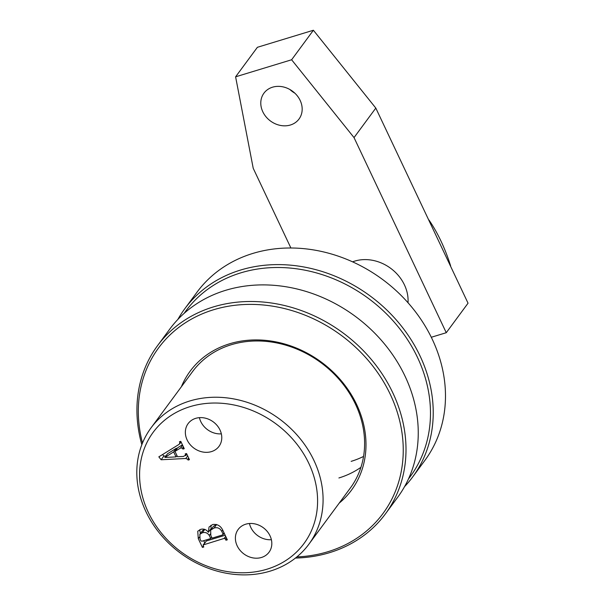 <?xml version="1.0" encoding="UTF-8"?>
<svg xmlns="http://www.w3.org/2000/svg" width="605" height="605" viewBox="0 0 605 605"><rect width="100%" height="100%" fill="white"/><g stroke="black" fill="none" stroke-linecap="round" stroke-linejoin="round"><path stroke-width="0.91" d="M308.868 463.46A93.692 79.671 -143.6 0 0 190.167 406.62A93.692 79.671 -143.6 0 0 148.308 512.352A93.692 79.671 -143.6 0 0 267.009 569.192A93.692 79.671 -143.6 0 0 308.868 463.46M145.934 511.641A98.048 83.377 36.4 0 1 151.053 427.848A98.048 83.377 36.4 0 1 235.254 399.209A98.048 83.377 36.4 0 1 313.957 460.481A98.048 83.377 36.4 0 1 308.837 544.273A98.048 83.377 36.4 0 1 224.637 572.912A98.048 83.377 36.4 0 1 145.934 511.641M237.175 545.839A19.171 16.305 -143.6 0 0 252.565 557.818A19.171 16.305 -143.6 0 0 269.036 552.221A19.171 16.305 -143.6 0 0 270.034 535.833A19.171 16.305 -143.6 0 0 254.645 523.847A19.171 16.305 -143.6 0 0 238.173 529.451A19.171 16.305 -143.6 0 0 237.175 545.839M249.441 523.514A19.171 16.305 -143.6 0 0 250.788 527.386A19.171 16.305 -143.6 0 0 271.38 539.705M187.134 439.979A19.171 16.305 -143.6 0 0 202.531 451.958A19.171 16.305 -143.6 0 0 218.995 446.361A19.171 16.305 -143.6 0 0 219.993 429.973A19.171 16.305 -143.6 0 0 204.603 417.995A19.171 16.305 -143.6 0 0 188.14 423.591A19.171 16.305 -143.6 0 0 187.134 439.979M199.4 417.654A19.171 16.305 -143.6 0 0 200.747 421.534A19.171 16.305 -143.6 0 0 221.347 433.845M180.555 447.995L174.996 451.406L177.522 456.745L183.512 456.435L185.705 455.066L185.168 453.939L186.537 453.523L189.433 459.664L188.072 460.08L187.709 459.308L185.811 458.477L161.127 459.762L158.835 456.843L179.095 444.357L179.95 442.89L179.42 441.771L180.782 441.355L184.245 448.683L182.884 449.099L182.445 448.184L180.555 447.995L182.612 445.219M186.794 454.075L185.614 455.678L186.65 453.773M222.958 530.577L227.329 539.819L225.96 540.235L225.34 538.911L224.175 538.412L203.121 544.954L206.343 540.976L203.62 544.666L203.235 545.808L203.787 546.988L202.425 547.404L198.289 538.662L197.737 531.25L200.663 529.367C203.688 528.536 206.267 529.504 208.385 532.279L209.043 527.023L212.635 524.535C217.354 523.854 220.795 525.874 222.958 530.577M182.423 444.834L177.719 447.715L174.996 451.406M189.025 458.787L188.072 460.08M188.662 458.015L187.709 459.308M187.679 455.943L185.811 458.477M187.164 454.854L186.181 454.907M165.921 455.966L163.849 456.072L161.127 459.762M163.849 456.072L162.616 454.506M180.895 441.597L179.95 442.89M183.837 447.806L182.884 449.099M183.398 446.891L182.445 448.184M176.766 449.008L176.395 448.222L167.547 453.765L164.825 457.456L176.04 456.904L173.673 451.912L164.825 457.456M176.395 448.222L173.673 451.912M176.985 455.618L176.04 456.904M226.913 538.949L225.96 540.235M226.285 537.626L225.34 538.911M225.688 536.355L224.175 538.412M225.166 535.243L206.343 540.976M203.371 546.111L202.425 547.404M204.717 542.798L203.719 540.688M200.399 533.527L199.703 529.723M210.956 525.276L211.107 528.589L208.385 532.279M210.638 530.109L210.215 529.791M204.528 529.299L202.554 530.608L199.832 534.298L200.058 539.1L200.883 540.84L202.002 541.21L210.729 538.548L209.262 535.463C207.447 532.793 205.103 531.924 202.229 532.839L199.832 534.298M216.454 524.467L213.361 526.426L210.638 530.116L210.812 535.425L212.09 538.14L222.542 534.956L223.048 534.064L221.785 531.402C219.963 528.165 217.376 527.053 214.019 528.067L210.638 530.116M224.001 532.778L222.542 534.956M222.731 530.116L221.785 531.402M216.635 524.52L214.019 528.067M210.283 534.086L209.262 535.463M204.785 529.383L202.229 532.839M211.682 537.263L210.729 538.548M404.442 284.894A39.219 33.351 -143.6 0 0 352.586 261.844A39.219 33.351 -143.6 0 1 404.442 284.894A39.219 33.351 -143.6 0 1 408.02 302.75A39.219 33.351 -143.6 0 0 404.442 284.894M300.148 100.415A21.788 18.528 36.4 0 1 299.014 119.034A21.788 18.528 36.4 0 1 280.304 125.401A21.788 18.528 36.4 0 1 262.812 111.781A21.788 18.528 36.4 0 1 263.946 93.162A21.788 18.528 36.4 0 1 282.664 86.795A21.788 18.528 36.4 0 1 300.148 100.415M294.862 93.178A21.788 18.528 36.4 0 1 289.878 89.502M290.892 247.997L253.223 168.296L235.602 76.82L257.382 47.303L313.39 30.25L375.811 108.083L468.043 303.196L446.263 332.712L431.289 337.265M235.602 76.82L291.618 59.766L354.031 137.6L446.263 332.712M313.39 30.25L291.618 59.766M375.811 108.083L354.031 137.6M428.794 220.175L428.945 219.97C437.823 232.933 445.046 248.216 450.612 265.807L450.468 266.011M296.851 556.925A139.445 118.588 -143.6 0 0 326.216 552.214A139.445 118.588 -143.6 0 0 391.095 396.116A139.445 118.588 -143.6 0 0 215.357 309.215A139.445 118.588 -143.6 0 0 142.5 443.034M141.835 444.713A141.623 120.44 36.4 0 1 157.512 345.705A141.623 120.44 36.4 0 1 215.168 306.395A141.623 120.44 36.4 0 1 372.514 360.905A141.623 120.44 36.4 0 1 385.423 513.887A141.623 120.44 36.4 0 1 327.759 553.197A141.623 120.44 36.4 0 1 295.444 558.06M181.394 386.724A100.226 85.229 36.4 0 1 230.944 343.39A100.226 85.229 36.4 0 1 348.457 390.217A100.226 85.229 36.4 0 1 339.178 503.156M308.837 544.273L350.355 488.008A98.048 83.377 -143.6 0 0 341.424 382.103A98.048 83.377 -143.6 0 0 232.486 344.366A98.048 83.377 -143.6 0 0 192.571 371.583L151.053 427.848M385.423 513.887L397.674 497.28A141.623 120.44 -143.6 0 0 384.765 344.305A141.623 120.44 -143.6 0 0 227.42 289.795A141.623 120.44 -143.6 0 0 169.763 329.105L157.512 345.705M408.496 478.88A139.445 118.588 -143.6 0 0 397.908 326.488A139.445 118.588 -143.6 0 0 240.82 272.847A139.445 118.588 -143.6 0 0 184.154 313.337M177.87 319.417A141.623 120.44 36.4 0 1 184.737 308.815A141.623 120.44 36.4 0 1 240.609 270.034A141.623 120.44 36.4 0 1 399.088 323.221A141.623 120.44 36.4 0 1 412.648 476.99A141.623 120.44 36.4 0 1 404.533 486.67M338.898 477.965A98.048 83.377 -143.6 0 0 360.928 467.317M412.648 476.99L424.899 460.382A141.623 120.44 -143.6 0 0 411.339 306.614A141.623 120.44 -143.6 0 0 252.86 253.427A141.623 120.44 -143.6 0 0 196.988 292.207L184.737 308.815M363.552 456.435A98.048 83.377 36.4 0 1 351.15 461.358M199.393 537.164L198.289 538.662M179.829 443.692L181.084 441.99M223.071 534.669L224.183 533.164"/></g></svg>
